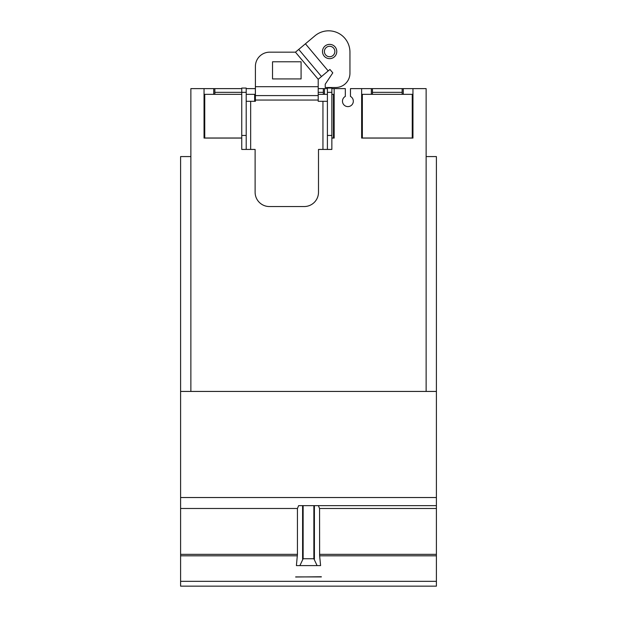 <?xml version="1.0" encoding="UTF-8"?>
<svg xmlns="http://www.w3.org/2000/svg" width="617" height="617" viewBox="0 0 617 617"><rect width="100%" height="100%" fill="white"/><g stroke="black" fill="none" stroke-linecap="round" stroke-linejoin="round"><path stroke-width="0.93" d="M323.347 94.339L323.347 88.624L318.21 88.624L327.403 88.624M331.853 88.624L334.159 88.624L334.159 138.077L331.853 138.077M324.465 88.624L324.465 94.339M371.341 88.624L412.958 88.624L412.958 138.077L361.639 138.077L361.639 88.624L371.341 88.624L371.341 94.339M403.263 88.624L403.263 94.339M426.131 391.433L426.131 88.624L412.958 88.624M334.159 88.624L345.327 88.624L345.327 96.414A5.422 5.422 0 0 0 347.903 106.61A5.422 5.422 0 0 0 350.471 96.414L350.471 88.624L361.639 88.624M190.869 391.433L190.869 88.624L213.737 88.624L213.737 94.339M241.748 138.077L204.042 138.077L204.042 88.624M246.206 88.624L255.361 88.624L255.361 101.304M213.737 88.624L241.748 88.624L214.855 88.624L214.855 94.339M299.908 565.596L303.132 558.74L313.868 558.74L317.092 565.596L296.399 565.596L297.44 554.351L297.44 508.493L298.62 505.639L436.404 505.639L436.404 391.433L180.596 391.433L180.596 156.579L190.869 156.579M426.131 156.579L436.404 156.579L436.404 391.433M241.748 94.339L204.744 94.339L204.744 138.015L241.748 138.015M246.206 94.339L254.651 94.339L254.651 101.304M331.853 138.015L333.45 138.015L333.45 94.339L331.853 94.339M318.21 94.339L327.403 94.339M362.349 138.015L412.256 138.015L412.256 94.339L362.349 94.339L362.349 138.015M402.145 94.339L402.145 88.624L372.452 88.624L372.452 94.339M317.092 565.596L320.601 565.596L319.629 555.817L436.404 555.817L436.404 505.639L298.62 505.639M318.38 505.639L319.56 508.493L319.629 555.817M295.651 577.003L321.349 576.756L295.651 577.003M295.651 576.91L321.349 576.91M180.596 391.433L180.596 586.15L436.404 586.15L436.404 555.817M413.853 586.15L360.744 586.15M241.748 135.447L241.748 88.054L246.206 88.054L246.206 149.437L241.748 149.437L241.748 135.447L246.206 135.447M214.855 92.334L246.206 92.334M327.403 135.447L327.403 88.054L331.853 88.054L331.853 149.437L327.403 149.437L327.403 135.447L331.853 135.447M327.403 92.334L331.853 92.334M324.403 51.512A5.221 5.221 0 0 1 329.625 46.283A5.221 5.221 0 0 1 334.854 51.512A5.221 5.221 0 0 1 329.625 56.733A5.221 5.221 0 0 1 324.403 51.512M246.206 149.437L255.114 149.437L255.114 192.265A14.276 14.276 0 0 0 269.382 206.541L304.22 206.541A14.276 14.276 0 0 0 318.495 192.265L318.495 149.437L327.403 149.437M255.399 95.589L318.21 95.589L318.21 79.284L329.933 69.451L332.794 72.86L325.221 84.205L325.221 87.514L335.671 87.514A14.276 14.276 0 0 0 349.947 73.238L349.947 52.113A21.302 21.302 0 0 0 314.963 35.794L295.45 52.167L269.668 52.167A14.276 14.276 0 0 0 255.399 66.443L255.399 101.304L246.206 101.304M327.403 101.304L318.21 101.304L318.21 95.589M336.766 51.512A7.134 7.134 0 0 1 329.625 58.646A7.134 7.134 0 0 1 322.49 51.512A7.134 7.134 0 0 1 329.625 44.37A7.134 7.134 0 0 1 336.766 51.512M301.081 61.785L301.081 78.922L272.529 78.922L272.529 61.785L301.081 61.785M321.488 76.531L298.728 49.414M318.21 92.334L323.347 92.334M372.452 92.334L402.145 92.334M314.4 505.639L314.4 559.095M313.868 505.639L313.868 558.74M303.132 505.639L303.132 558.74M302.6 505.639L302.6 559.095M319.56 554.351L436.404 554.351M319.56 508.493L436.404 508.493M180.596 497.526L436.404 497.526M180.596 508.493L297.44 508.493M180.596 554.351L297.44 554.351M180.596 555.817L297.371 555.817M180.596 581.337L436.404 581.337M250.656 101.304L250.656 149.437M322.946 101.304L322.946 149.437M255.399 100.047L318.21 100.047M255.399 86.689L318.21 86.689M318.21 79.284L295.45 52.167M328.182 70.916L305.423 43.799"/></g></svg>

